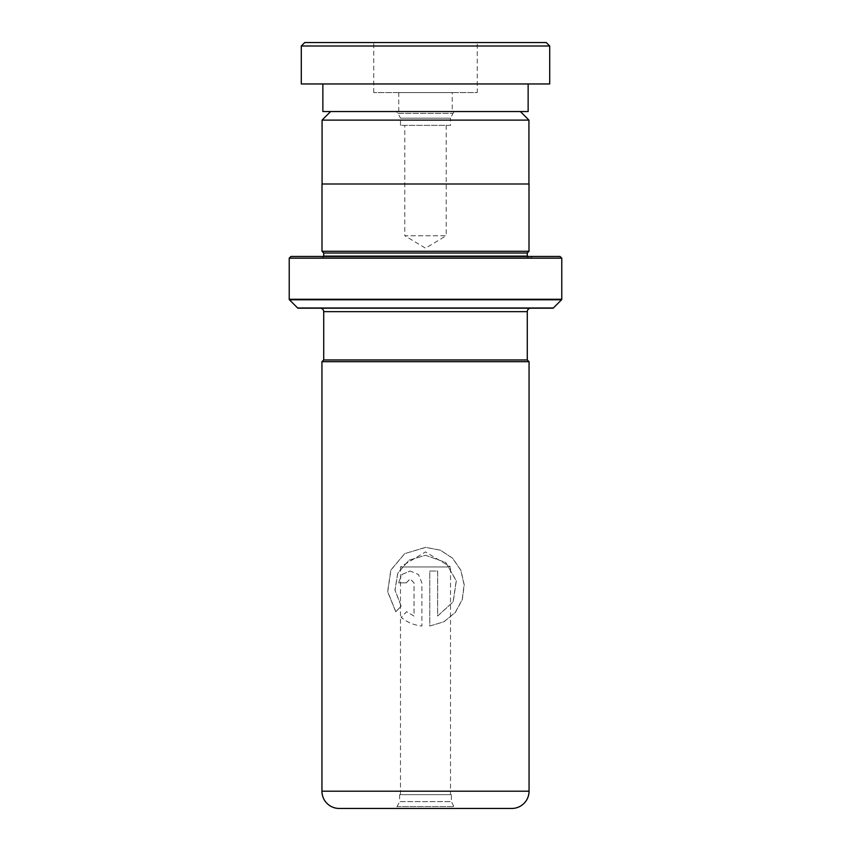 <?xml version="1.0" encoding="UTF-8"?>
<svg xmlns="http://www.w3.org/2000/svg" width="851" height="851" viewBox="0 0 851 851"><rect width="100%" height="100%" fill="white"/><g stroke="black" fill="none" stroke-linecap="round" stroke-linejoin="round"><path stroke-width="0.64" stroke-dasharray="4.25 3.19" d="M330.624 111.545L520.376 111.545L330.624 111.545M450.509 125.352L400.491 125.352L450.509 125.352L450.509 118.183L400.491 118.183L398.002 113.406A3.447 3.447 0 0 0 394.949 111.545L456.051 111.545L394.949 111.545M400.491 125.352L400.491 118.183L450.509 118.183L452.998 113.406A3.447 3.447 0 0 1 456.051 111.545M446.201 125.352L446.201 235.748L404.799 235.748L425.5 248.184L446.201 235.748L404.799 235.748L404.799 125.352L446.201 125.352L404.799 125.352M322.072 183.997L528.928 183.997L322.072 183.997M530.726 308.2L320.274 308.2L530.726 308.2M451.37 794.653L399.63 794.653L451.37 794.653L451.37 801.621L399.63 801.621L397.034 806.588A3.447 3.447 0 0 1 393.97 808.45L457.03 808.45L393.97 808.45M399.63 794.653L399.63 801.621L451.37 801.621L453.966 806.588A3.447 3.447 0 0 0 457.03 808.45M400.491 794.653L400.491 566.947L450.509 566.947L425.5 551.916L400.491 566.947L450.509 566.947L450.509 794.653L400.491 794.653L450.509 794.653M323.688 256.449A1.723 1.723 0 0 1 321.997 257.832L529.003 257.832L321.997 257.832M527.312 256.449A1.723 1.723 0 0 0 529.003 257.832M319.933 257.832L531.067 257.832L319.933 257.832L318.551 256.449L532.449 256.449L318.551 256.449M531.067 257.832L532.449 256.449M527.28 359.952L323.72 359.952L527.28 359.952M529.003 251.279L321.997 251.279M529.003 183.997L321.997 183.997M560.054 256.449L290.946 256.449M289.223 258.172L561.777 258.172M298.137 308.2L552.863 308.2M321.944 361.675L529.056 361.675M398.545 582.861L406.235 582.861L410.118 578.925L414.033 582.861L414.033 616.05L406.597 611.72L401.119 617.337C407.097 622.294 414.022 625.198 421.894 626.038L421.894 582.861L418.437 574.499L410.118 571.032L401.906 574.499L398.545 582.861L401.991 574.499L410.118 571.032M395.736 611.763L401.151 606.146L394.928 590.115L397.779 573.085L409.001 560.181L425.5 555.267L445.764 562.468L456.327 580.776L453.221 601.848L437.637 616.05L437.637 571.032L429.776 571.032L429.776 626.038L443.956 621.773L455.306 612.518L462.316 599.583L464.252 584.828L460.944 570.361L452.689 558.235L440.414 550.193L425.83 547.374L404.693 553.618L390.822 570.064L387.609 591.658L395.736 611.763L401.225 606.146L395.034 590.115L397.864 573.085L409.054 560.181L425.5 555.267L445.701 562.468L456.221 580.786L453.126 601.848L437.595 616.05L437.595 571.032L429.766 571.032L429.766 626.038L443.892 621.773L455.2 612.518L462.189 599.583L464.114 584.828L460.816 570.361L452.594 558.235L440.361 550.193L425.5 547.374L404.757 553.618L390.939 570.064L387.737 591.658L395.832 611.763M339.198 808.45L511.802 808.45M527.333 359.952L323.667 359.952M527.28 253.002L323.72 253.002M528.928 120.108L322.072 120.108M414.033 616.05L406.661 611.72L401.193 617.337C407.161 622.294 414.065 625.198 421.905 626.038L421.905 582.861L418.458 574.499L410.171 571.032M406.235 582.861L398.64 582.861M406.299 582.861L410.171 578.925L414.065 582.861L414.065 616.05M304.786 42.55L546.246 42.55M301.297 45.997L549.703 45.997M477.23 42.55L373.749 42.55L477.23 42.55L477.251 92.578L373.749 92.578L477.23 92.578M452.232 92.578L398.757 92.578L452.232 92.578L452.243 111.545L398.757 111.545L452.243 111.545M322.859 111.545L528.141 111.545M528.109 83.951L322.859 83.951L528.109 83.951M301.297 83.951L549.703 83.951M398.757 111.545L398.757 92.578M398.002 113.406L452.998 113.406L398.002 113.406M323.72 311.647L527.28 311.647M397.034 806.588L453.966 806.588L397.034 806.588M527.28 256.108L323.72 256.108M561.777 299.286L289.223 299.286M529.056 791.196L321.944 791.196M553.352 307.998L297.648 307.998M289.425 299.775L561.575 299.775M373.749 92.578L373.749 42.55"/><path stroke-width="1.28" d="M330.624 111.545L322.072 120.108L528.928 120.108L520.376 111.545M528.928 183.997L528.928 120.108M322.072 183.997L322.072 120.108M527.28 359.952L527.28 311.647A3.447 3.447 0 0 1 530.726 308.2M323.72 359.952L323.72 311.647A3.447 3.447 0 0 0 320.274 308.2M323.688 256.449A1.723 1.723 0 0 0 323.72 256.108L323.72 253.002L527.28 253.002L529.003 251.279L529.003 183.997L321.997 183.997L321.997 251.279L529.003 251.279M323.72 253.002L321.997 251.279M323.72 256.108L527.28 256.108L527.28 253.002M289.223 299.286L561.777 299.286L561.777 258.172L560.054 256.449L290.946 256.449L289.223 258.172L289.223 299.286A0.691 0.691 0 0 0 289.425 299.775L297.648 307.998A0.691 0.691 0 0 0 298.137 308.2L552.863 308.2A0.691 0.691 0 0 0 553.352 307.998L561.575 299.775L289.425 299.775M561.777 258.172L289.223 258.172M321.944 361.675L321.944 791.196A17.254 17.254 0 0 0 339.198 808.45L511.802 808.45A17.254 17.254 0 0 0 529.056 791.196L529.056 361.675L321.944 361.675L323.667 359.952L527.333 359.952L529.056 361.675M304.754 42.55L546.246 42.55L549.703 45.997L301.297 45.997L304.754 42.55M528.141 83.951L528.141 111.545L322.859 111.545L322.859 83.951M549.703 45.997L549.703 83.951L301.297 83.951L301.297 45.997M297.648 307.998L553.352 307.998M321.944 791.196L529.056 791.196M527.28 311.647L323.72 311.647"/></g></svg>
